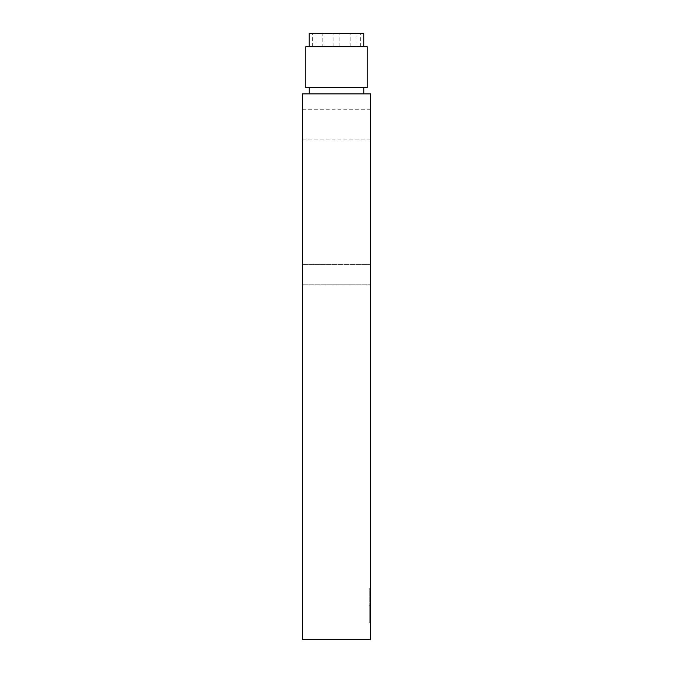 <?xml version="1.0" encoding="UTF-8"?>
<svg xmlns="http://www.w3.org/2000/svg" width="673" height="673" viewBox="0 0 673 673"><rect width="100%" height="100%" fill="white"/><g stroke="black" fill="none" stroke-linecap="round" stroke-linejoin="round"><path stroke-width="0.5" stroke-dasharray="3.37 2.52" d="M367.189 87.633L305.811 87.633M305.811 46.723L367.189 46.723M370.596 124.564L370.596 139.908L370.596 124.564M302.404 124.564L302.404 139.908L302.404 124.564M370.596 284.797L370.596 639.35L370.596 284.797L302.404 284.797L302.404 270.336L302.404 639.35L370.596 639.35L370.596 93.883L302.404 93.883L302.404 639.35L370.596 639.35L302.404 639.35L302.404 284.797L370.596 284.797M370.596 264.338L370.596 270.336L370.596 264.338L302.404 264.338L302.404 270.336L302.404 264.338L370.596 264.338M309.21 33.675L363.757 33.65M356.951 46.723L353.535 46.723L356.951 46.723L356.942 33.65L353.535 33.658L356.942 33.65M322.855 46.723L319.448 46.723L322.855 46.723L322.847 33.667L319.439 33.667L322.847 33.667M336.517 93.883L363.79 93.883L336.517 93.883M319.439 33.667L316.032 33.667L319.439 33.667M319.448 46.723L316.041 46.723L319.448 46.723M353.535 33.658L350.12 33.658L353.535 33.658M353.535 46.723L350.128 46.723L353.535 46.723M370.596 588.782L370.596 622.87L370.596 588.782L370.596 622.87L370.596 588.782L369.225 588.782L369.225 622.87L369.225 588.782L370.596 588.782M369.225 622.87L370.596 622.87L369.225 622.87L369.225 588.782L369.225 605.826L370.596 605.826L369.225 605.826L369.225 622.87M370.596 109.228L302.404 109.228M339.899 46.723L339.899 33.658M360.358 46.723L360.349 33.65M312.625 46.723L312.625 33.675M316.041 46.723L316.032 33.667M333.085 46.723L333.076 33.667M350.128 46.723L350.12 33.658M370.596 139.908L302.404 139.908"/><path stroke-width="1.01" d="M336.5 87.633L367.189 87.633L367.189 46.723L305.811 46.723L305.811 87.633L336.5 87.633M363.765 46.723L363.757 33.65L309.21 33.675L309.218 46.723M302.404 93.883L370.596 93.883L370.596 639.35L302.404 639.35L302.404 93.883M363.79 93.883L363.782 87.633M309.244 93.883L309.235 87.633"/></g></svg>
